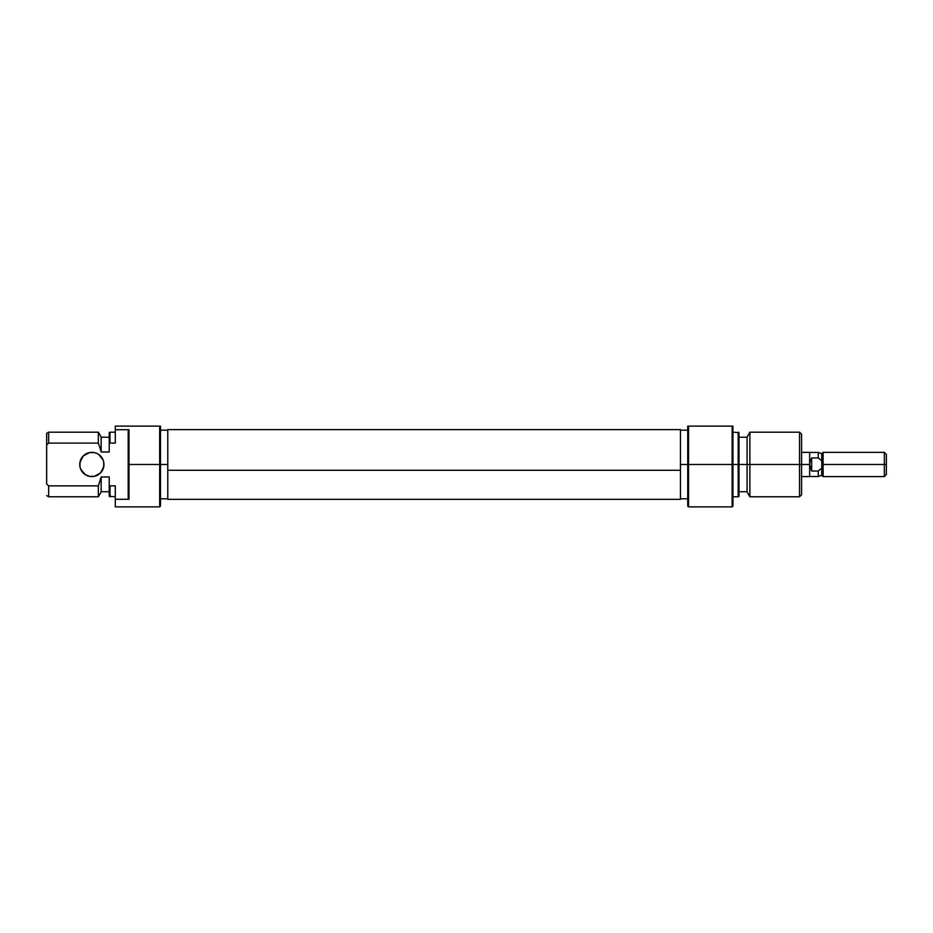 <?xml version="1.0" encoding="UTF-8"?>
<svg xmlns="http://www.w3.org/2000/svg" width="933" height="933" viewBox="0 0 933 933"><rect width="100%" height="100%" fill="white"/><g stroke="black" fill="none" stroke-linecap="round" stroke-linejoin="round"><path stroke-width="1.4" d="M160.499 506.059L160.499 426.124L159.683 426.124L159.683 506.876L159.683 464.482L129.011 464.482L129.011 499.272L115.284 499.272L115.284 506.876L159.683 506.876L160.499 506.059L159.683 426.124L115.284 426.124L115.284 443.117L115.284 429.693L129.011 429.693L129.011 464.482L167.765 464.482L160.499 464.482L160.499 426.124L115.284 426.124L115.284 429.693L129.011 429.693L128.194 430.684L128.194 498.28L129.011 499.272L115.284 499.272L115.284 506.876M103.971 464.482A12.106 12.106 0 0 1 91.866 476.588A12.106 12.106 0 0 1 79.748 464.482L80.681 459.852L83.305 455.922L79.981 462.115L79.981 466.85L79.748 464.482A12.106 12.106 0 0 1 91.866 452.365A12.106 12.106 0 0 1 103.971 464.482L103.05 469.112L100.426 473.043L103.738 466.85L103.738 462.115L103.971 464.482M48.668 485.848L48.668 496.776L48.668 485.848L46.65 484.04L46.65 444.924L48.668 443.117L48.668 432.189L48.668 443.117L98.35 443.117L98.35 432.189L98.35 443.117L101.149 451.56L101.149 437.029L101.149 451.56L98.35 443.117L101.149 451.56L98.35 443.117L48.668 443.117L46.65 444.924L46.65 484.04L48.668 485.848L98.35 485.848L101.149 477.404L98.35 485.848L98.35 496.776L98.35 485.848L101.149 476.961L98.35 485.848L48.668 485.848M101.149 452.004L109.219 452.004L109.219 443.828L110.036 443.117L109.219 443.828L109.219 452.004L101.149 452.004M109.219 476.961L101.149 476.961L109.219 476.961L109.219 496.309L109.219 485.137L110.036 485.848L110.036 496.776L110.036 485.848L109.219 485.137L110.036 485.848L109.219 485.137L110.036 485.848L115.284 485.848L115.284 499.272L115.284 485.848L110.036 485.848L109.219 485.137L110.036 485.848L109.219 485.137L110.036 485.848L109.219 485.137L109.219 476.961M101.149 491.936L101.149 477.404L101.149 491.936L98.35 496.776L48.668 496.776L46.65 495.61M46.65 433.355L46.65 444.924L46.65 433.355L48.668 432.189L98.35 432.189L101.149 437.029M109.219 432.655L109.219 443.828L110.036 443.117L109.219 443.828L109.219 432.655L110.036 432.189L110.036 443.117L110.036 432.189L115.284 432.189M110.036 443.117L115.284 443.117L110.036 443.117L109.219 443.828L110.036 443.117M94.233 476.355L89.498 476.355L94.233 476.355L100.426 473.043M87.236 475.667L83.305 473.043L80.681 469.112L85.136 474.547L89.498 476.355M89.498 452.598L94.233 452.598L89.498 452.598L83.305 455.922M96.496 453.298L94.233 452.598M100.426 455.922L103.05 459.852L98.595 454.406M103.738 462.115L103.05 459.852M79.981 466.85L80.681 469.112M128.194 498.28L128.194 430.684L129.011 429.693L129.011 499.272L128.194 498.28M680.46 429.623L680.46 499.33L680.46 470.279L167.765 470.279L167.765 499.342L167.765 429.635L167.765 470.279L680.46 470.279L680.46 429.635L167.765 429.623M688.531 426.124L687.726 426.124L687.726 464.482L688.531 464.482L688.531 426.124L688.531 464.482L687.726 464.482L687.726 506.059L687.726 464.482L680.46 464.482L687.726 464.482L687.726 426.124L732.137 426.124L688.531 426.124M732.941 506.059L732.941 464.482L732.941 506.059L732.137 506.876L688.531 506.876L688.531 464.482L732.137 464.482L732.137 506.876L732.137 426.124L732.137 464.482L688.531 464.482L688.531 506.876L687.726 506.059M732.941 464.482L738.994 464.482L738.994 432.655L738.994 464.482L749.875 464.482L749.875 432.189L749.875 464.482L801.575 464.482L801.575 434.207L801.575 464.482L799.558 464.482L799.558 432.189L799.558 464.482L749.875 464.482L749.875 496.776L749.875 464.482L738.19 464.482L738.19 432.189L738.19 464.482L732.941 464.482L732.941 426.124L732.137 426.124L732.941 426.124L732.941 464.482M747.076 437.029L747.076 491.936L747.076 437.029L749.875 432.189L799.558 432.189L801.575 434.207M738.994 496.309L738.994 464.482L738.994 496.309L738.19 496.776L738.19 464.482L738.19 496.776L732.941 496.776M801.575 494.758L801.575 464.482L801.575 494.758L799.558 496.776L799.558 464.482L799.558 496.776L749.875 496.776L747.076 491.936M821.763 453.718L818.264 452.447L809.646 452.447L809.646 476.588L809.646 464.482L811.663 471.025L811.663 457.94L811.663 471.025L818.264 471.025L821.763 468.203L818.264 471.025L818.264 476.506L821.763 475.235L821.763 460.75L818.264 457.94L821.763 460.75L818.264 457.94L818.264 452.447L818.264 457.94L821.763 460.75L821.763 453.718L823.116 452.365L821.763 453.718L821.763 475.235L818.264 476.506L818.264 471.025L811.663 471.025L809.646 464.482L801.575 464.482L809.646 464.482L809.646 452.365L801.575 452.365M823.116 452.365L823.116 464.482L884.332 464.482L884.332 476.588L823.104 476.588L823.104 452.365L884.332 452.365L884.332 464.482L886.35 464.482L886.35 454.394L886.35 464.482L884.332 464.482L884.332 452.365L886.35 454.394M821.763 475.235L823.116 476.588L821.763 475.235M886.35 474.57L886.35 464.482L886.35 474.57L884.332 476.588L884.332 464.482L823.116 464.482L823.116 476.588M811.663 457.94L818.264 457.94L811.663 457.94L810.159 461.065L811.663 457.94M809.646 464.482L810.159 461.065L809.646 464.482M160.499 430.171L167.765 430.171M101.149 491.726L109.219 491.726M109.219 496.309L115.284 496.776M109.219 437.227L101.149 437.227M160.499 498.793L167.765 498.793M680.46 499.342L167.765 499.342M732.941 432.189L738.994 432.655M747.076 437.227L738.994 437.227M687.726 430.171L680.46 430.171M687.726 498.793L680.46 498.793M747.076 491.726L738.994 491.726M818.264 476.506L809.646 476.506M809.646 476.588L801.575 476.588"/></g></svg>
